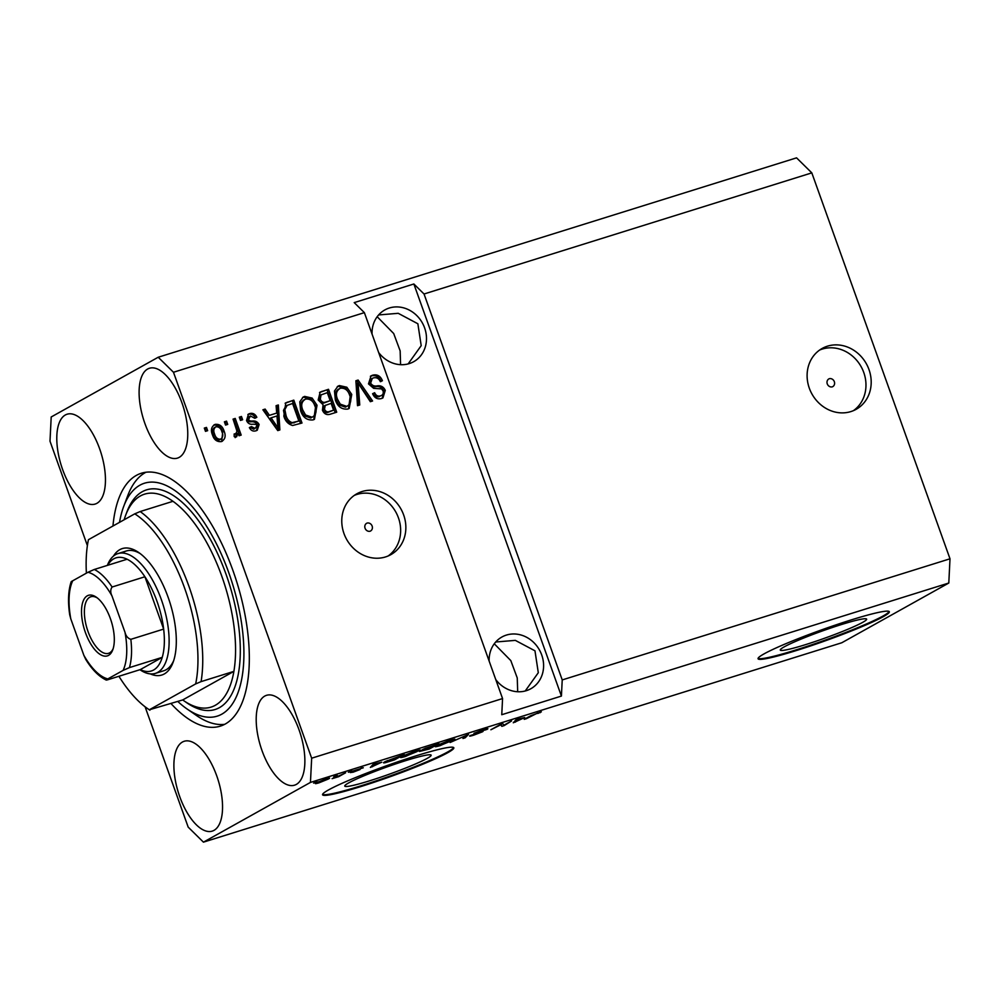 <?xml version="1.0" encoding="UTF-8"?>
<svg xmlns="http://www.w3.org/2000/svg" width="1000" height="1000" viewBox="0 0 1000 1000"><rect width="100%" height="100%" fill="white"/><g stroke="black" fill="none" stroke-linecap="round" stroke-linejoin="round"><path stroke-width="1.5" d="M832.262 386.863A4.363 3.887 60.8 0 0 829.338 378.688A4.363 3.887 60.8 0 0 832.262 386.863M850.863 411.587A34.862 31.113 60.8 0 0 856.137 409.325A34.862 31.113 60.8 0 0 867.775 366.587A34.862 31.113 60.8 0 0 827.438 346.175A34.862 31.113 60.8 0 0 822.163 348.45A34.862 31.113 60.8 0 0 810.525 391.175A34.862 31.113 60.8 0 0 850.863 411.587M853.45 410.637A34.862 31.113 60.8 0 0 861.825 367.987A34.862 31.113 60.8 0 0 822.225 349.087A34.862 31.113 60.8 0 0 819.625 350.05M370.062 531.237A4.363 3.887 60.8 0 0 367.137 523.062A4.363 3.887 60.8 0 0 370.062 531.237M385.525 556.938A34.862 31.113 60.8 0 0 390.8 554.675A34.862 31.113 60.8 0 0 402.438 511.938A34.862 31.113 60.8 0 0 362.1 491.525A34.862 31.113 60.8 0 0 356.825 493.8A34.862 31.113 60.8 0 0 345.188 536.525A34.862 31.113 60.8 0 0 385.525 556.938M388.125 555.988A34.862 31.113 60.8 0 0 396.5 513.337A34.862 31.113 60.8 0 0 356.887 494.438A34.862 31.113 60.8 0 0 354.3 495.387M862.725 622.337A45.875 3.8 160.3 0 0 866.65 619.138A45.875 3.8 160.3 0 0 832.075 627.587A45.875 3.8 160.3 0 0 784.212 646.862A45.875 3.8 160.3 0 0 780.275 650.062A45.875 3.8 160.3 0 0 814.85 641.612A45.875 3.8 160.3 0 0 862.725 622.337M427.212 758.375A45.875 3.8 160.3 0 0 431.15 755.163A45.875 3.8 160.3 0 0 396.575 763.612A45.875 3.8 160.3 0 0 348.7 782.887A45.875 3.8 160.3 0 0 344.775 786.1A45.875 3.8 160.3 0 0 379.35 777.65A45.875 3.8 160.3 0 0 427.212 758.375M447.85 752.65A69.713 5.775 160.3 0 0 453.825 747.788A69.713 5.775 160.3 0 0 401.287 760.625A69.713 5.775 160.3 0 0 328.537 789.925A69.713 5.775 160.3 0 0 322.562 794.788A69.713 5.775 160.3 0 0 375.1 781.938A69.713 5.775 160.3 0 0 447.85 752.65M322.562 794.412A69.713 5.775 160.3 0 0 376.812 780.638A69.713 5.775 160.3 0 0 447.612 752A69.713 5.775 160.3 0 0 453.6 747.5M883.363 616.625A69.713 5.775 160.3 0 0 889.338 611.75A69.713 5.775 160.3 0 0 836.787 624.6A69.713 5.775 160.3 0 0 764.038 653.888A69.713 5.775 160.3 0 0 758.062 658.75A69.713 5.775 160.3 0 0 810.612 645.913A69.713 5.775 160.3 0 0 883.363 616.625M758.062 658.388A69.713 5.775 160.3 0 0 812.312 644.6A69.713 5.775 160.3 0 0 883.125 615.962A69.713 5.775 160.3 0 0 889.1 611.462M495.775 679.6A29.625 26.45 60.8 0 0 526.325 690.675A29.625 26.45 60.8 0 0 530.812 688.75A29.625 26.45 60.8 0 0 540.688 652.425A29.625 26.45 60.8 0 0 506.413 635.075A29.625 26.45 60.8 0 0 501.925 637A29.625 26.45 60.8 0 0 489.137 661.087M525.225 690.987L538.3 672.725L534.975 650.812L515.325 640.375L495.712 642M378.675 352.55A29.625 26.45 60.8 0 0 409.212 363.612A29.625 26.45 60.8 0 0 413.7 361.688A29.625 26.45 60.8 0 0 423.587 325.363A29.625 26.45 60.8 0 0 389.312 308.012A29.625 26.45 60.8 0 0 384.825 309.95A29.625 26.45 60.8 0 0 372.038 334.025M408.125 363.925L421.2 345.662L417.863 323.762L398.225 313.312L378.612 314.95M377.175 316.725L393.7 333.537L400.15 350.9L400.588 364.688M494.275 643.787L510.812 660.6L517.25 677.962L517.688 691.75M296.35 784.4A47.062 20.85 -107.3 0 0 299.775 731.963A47.062 20.85 -107.3 0 0 266.512 695.325A47.062 20.85 -107.3 0 0 264.725 696.1A47.062 20.85 -107.3 0 0 261.3 748.538A47.062 20.85 -107.3 0 0 294.575 785.163A47.062 20.85 -107.3 0 0 296.35 784.4M179.25 457.337A47.062 20.85 -107.3 0 0 182.662 404.9A47.062 20.85 -107.3 0 0 149.4 368.275A47.062 20.85 -107.3 0 0 147.625 369.038A47.062 20.85 -107.3 0 0 144.2 421.475A47.062 20.85 -107.3 0 0 177.463 458.113A47.062 20.85 -107.3 0 0 179.25 457.337M96.925 503.3A47.062 20.85 -107.3 0 0 100.35 450.85A47.062 20.85 -107.3 0 0 67.088 414.225A47.062 20.85 -107.3 0 0 65.312 414.988A47.062 20.85 -107.3 0 0 61.887 467.425A47.062 20.85 -107.3 0 0 95.15 504.062A47.062 20.85 -107.3 0 0 96.925 503.3M214.025 830.35A47.062 20.85 -107.3 0 0 217.45 777.913A47.062 20.85 -107.3 0 0 184.188 741.275A47.062 20.85 -107.3 0 0 182.413 742.05A47.062 20.85 -107.3 0 0 178.988 794.488A47.062 20.85 -107.3 0 0 212.25 831.112A47.062 20.85 -107.3 0 0 214.025 830.35M171.038 703.587A132.463 58.688 -107.3 0 0 220.325 726.137A132.463 58.688 -107.3 0 0 225.325 723.975A132.463 58.688 -107.3 0 0 234.963 576.362A132.463 58.688 -107.3 0 0 141.337 473.25A132.463 58.688 -107.3 0 0 136.325 475.412A132.463 58.688 -107.3 0 0 112.95 526.025M145.1 706.8L188.188 827.125L203.438 842.15L841.787 642.763L948.8 583.025L950 558.8L562.225 679.925L424.038 294L413.862 283.988L354.212 302.613L364.375 312.638L502.562 698.562L311.663 758.2L173.475 372.262L158.212 357.238L51.2 416.975L50 441.2L87.387 545.612M950 558.8L811.812 172.875L424.038 294M364.375 312.638L173.475 372.262M368.488 383.888L371.062 375.85L372.675 375.175C377.175 374.1 380.425 375.95 382.425 380.712L380.363 381.688C378.888 378.425 376.575 377.163 373.45 377.9L372.275 378.4L370.637 383.137C372.238 385.6 374.487 386.5 377.4 385.838C381.012 385.387 383.638 386.9 385.275 390.375L382.925 397.912L381.463 398.537C377.425 399.562 374.462 397.95 372.6 393.7L374.663 392.725C375.887 395.538 377.812 396.587 380.438 395.887L379.062 396.65L380.438 395.887C382.812 395.188 383.688 393.562 383.088 391L381.575 388.888L373.663 388.35L368.488 383.888M357.5 405.688L355.887 380.75L358.125 380.05L372.575 400.988L370.337 401.688L358.075 383.038L359.762 404.988L357.5 405.688M339.387 385.562L346.838 387.238L351.763 394.425L349.175 408.475L347.788 409.062C341.7 409.637 337.537 406.575 335.312 399.875L334.5 390.988L337.95 386.175L339.387 385.562L338.013 386.337L345.462 388L346.838 387.238M304.675 396.413L312.125 398.075L317.05 405.262L314.462 419.312L313.075 419.9C306.988 420.487 302.838 417.425 300.6 410.712L299.788 401.825L303.238 397.025L304.675 396.413L303.312 397.175L310.75 398.837L312.125 398.075M276.712 413.075L276.087 405.675L278.35 404.963L279.875 429.938L277.762 430.6L262.887 409.787L265.138 409.087L269.413 415.35L276.712 413.075L269.413 415.35M205.487 431.362L204.312 428.088L206.488 427.413L207.65 430.675L205.487 431.362M212.512 434.975C210.45 430.1 211.35 426.562 215.188 424.363C219.613 423.963 222.587 426.225 224.112 431.163C226.088 435.962 225.175 439.45 221.363 441.6C217 442.025 214.05 439.825 212.512 434.975M214.163 424.787L213.825 425.125C218.25 424.725 221.225 426.987 222.738 431.925L224.112 431.163M222.387 441.175L221.363 441.6M225.55 425.087L224.387 421.825L226.55 421.138L227.725 424.412L225.55 425.087M234.175 434.625L235.738 433.812L236.988 431.262L233.062 419.113L235.225 418.438L241.188 435.087L239.025 435.763L238.075 433.1L236.562 436.863L234.2 436.6L234.163 433.975L236.05 433.675L234.925 434.263M240.463 420.438L239.3 417.163L241.462 416.488L242.638 419.75L240.463 420.438M250.45 415.988L248.562 419.45L249.6 420.812L251.975 421.087C255.138 420.55 257.525 421.7 259.125 424.538L257.262 430.25L256.012 430.788C253.088 431.637 250.875 430.562 249.363 427.575L251.425 426.6L255.075 428.425L257.075 425.55L255.888 424.375L253.113 424.188C250.05 424.688 247.862 423.475 246.537 420.538L248.5 414.087L249.75 413.562C252.862 412.788 255.225 414.038 256.837 417.3L254.775 418.275L250.45 415.988L248.287 417.088M255.075 428.425L253.713 429.2L255.075 428.425M283.85 416.112L285.788 402.837L293.8 400.138L302 423.025L292.638 425.487C288.188 424.212 285.25 421.087 283.85 416.112M318.175 400L320.175 392.088L328.512 389.3L336.712 412.188L330.238 414.212C326.725 415.288 324.125 413.963 322.45 410.238L323.062 404.712L318.175 400M811.812 172.875L796.562 157.85L158.212 357.238M503.95 725.2L511.6 720.938L504.162 725.612L501.85 726.338L500.7 724.812L490.875 729.762L500.475 724.4L502.8 723.675L503.95 725.2M484.762 730.113L482.013 730.425L476.138 732.663L479.538 732.038C482.688 731.125 483.688 731.025 482.537 731.762L473.85 735.113C469.963 736.312 468.787 736.438 470.3 735.525L480.387 732.425L473.95 733.35L483.312 729.737C487.587 728.438 488.837 728.312 487.062 729.362L484.762 730.113L485.1 729.2M487.887 728.7L486.838 728.763M483.125 731.3L482.375 731.312M469.6 736.087L470.3 735.525M480.387 732.425L480.562 731.762M474.637 732.987L474.875 733.625L473.95 733.35M450.112 742.5L468.537 734.388L465.175 737.8L462.95 738.487L466.413 735.325L450.112 742.5M454.675 739.05L440.163 745.638C435 747.125 433.9 747.075 436.838 745.462L450.025 740.138L454.888 739.15M435.3 746.637L436.838 745.462M419.975 749.887L405.45 756.475C400.288 757.975 399.188 757.913 402.137 756.3L415.325 750.975L420.175 749.987M400.588 757.475L402.137 756.3M381.812 762.175L370.375 767.412L373.3 764.137L381.812 762.175M313.625 783.112L317.162 781.663L313.625 783.112M203.438 842.15L310.45 782.412L311.663 758.2M948.8 583.025L310.45 782.412M316.588 782.725L326.1 778.838C329.85 777.763 330.588 777.825 328.312 779.038L318.875 782.875C315.163 783.95 314.4 783.9 316.588 782.725L315.4 783.6M329.575 778.112L328.312 779.038L328.05 778.288M333.688 776.838L337.238 775.4L333.688 776.838M339.85 775.475L345.637 772.775L338.65 776.675L332.125 778.65L339.85 775.475M348.338 772.262L351.875 770.825L348.338 772.262M361.025 768.512L355.35 770.225L360.05 769.525L353.237 772.15L350.288 772.575L357.738 770.288L353 771L363.312 767.775L361.15 767.9M385.262 761.587L404.212 754.475L394.613 759.837L385.575 762.613C382.975 763.175 382.875 762.837 385.262 761.587C382.875 762.837 382.975 763.175 385.575 762.613L385.225 761.612M423.363 749.188L438.925 743.637L429.325 749L419.538 751.462L423.663 749.025M524.712 717.537L513.275 722.775L516.213 719.488L524.712 717.537M541.263 711.8L537.888 713.462C539.2 712.788 539.05 712.675 537.45 713.1L526.4 718.675L524.225 719.35L530.75 715.713L541.362 711.85M537.888 713.462C539.2 712.788 539.05 712.675 537.45 713.1L537.375 712.862M502.562 698.562L501.763 714.712L561.413 696.075L562.225 679.925M319.925 782.3L326.15 779.725C327.812 778.85 327.45 778.75 325.05 779.412L318.825 782.013C317.162 782.875 317.525 782.975 319.925 782.3C317.525 782.975 317.162 782.875 318.825 782.013L318.7 781.65M324.975 779.2L325.05 779.412C327.45 778.75 327.812 778.85 326.15 779.725M373.787 763.975L374.1 764.862L372.425 766.525L372.062 765.512L372.488 766.75M374.288 763.825L374.513 764.463M372.425 766.525L379.975 763.025L374.1 764.862M393.562 759.887L400.925 755.775L387.413 760.925C385.675 761.825 385.575 762.125 387.137 761.85L393.562 759.887M387.275 760.537L387.413 760.925C385.675 761.825 385.575 762.125 387.137 761.85M418.438 750.1L418.787 751.075M404.137 755.275L403.013 756.6L402.788 755.95L403.013 756.575L406.562 755.863L416.637 751.737L417.625 750.3M414.125 751.363L404.275 755.638M416.637 751.737C418.837 750.537 418.038 750.5 414.212 751.6M421.763 750.425L428.275 749.05L431.138 747.45L421.3 750.612M424.775 748.487L425.087 749.362M425.425 748.188L432.262 746.812L435.637 744.938L424.913 748.413M453.15 739.25L453.5 740.225M438.85 744.438L437.725 745.763L441.275 745.013L451.35 740.9L452.337 739.463M448.837 740.512L438.988 744.8M451.35 740.9C453.55 739.7 452.75 739.65 448.925 740.75M464.812 736.762L465.175 737.8M501.1 724.212L501.85 726.338M514.963 720.888L515.388 722.113M517.188 719.188L517.425 719.825M518.125 720.562L522.888 718.388L517.013 720.225L515.337 721.888L518.125 720.562M514.975 720.875L515.337 721.888M516.7 719.338L517.013 720.225M539.95 712.062L540.188 712.712M204.425 428.387L206.488 427.413M205.113 428.175L206.175 431.138M222.738 431.925L221.675 441.5M214.613 427.525C212.262 429.212 211.812 431.675 213.25 434.9C214.2 438.338 216.175 440.025 219.2 439.975L220.575 439.212C222.925 437.525 223.375 435.062 221.938 431.85C221 428.4 219.013 426.7 215.987 426.75L214.112 427.738M219.2 439.975L220.575 439.212C217.55 439.263 215.575 437.575 214.625 434.137L213.25 434.9M215.987 426.75C213.637 428.45 213.188 430.913 214.625 434.137M224.488 422.125L226.55 421.138M225.175 421.912L226.238 424.875M233.175 419.412L235.225 418.438M233.863 419.2L239.713 435.55M235.188 437.625L236.7 433.862L238.075 433.1M239.4 417.463L241.462 416.488M240.1 417.25L241.163 420.213M247.862 414.513L249.75 413.562M248.375 414.338C251.488 413.55 253.85 414.8 255.463 418.062M249.075 416.763L247.188 420.225L248.562 419.45M247.188 420.225L248.225 421.575L249.6 420.812M248.225 421.575L250.6 421.85C253.762 421.312 256.15 422.463 257.75 425.3L259.125 424.538M257.75 425.3L256.5 430.613M249.4 427.663L251.425 426.6M250.05 427.362L253.713 429.2M276.112 406L278.35 404.963M276.975 405.725L278.488 430.375M263.087 410.062L265.138 409.087M263.775 409.85L268.05 416.125M271.087 417.812L269.725 418.575L276.588 428.65L277.962 427.887L276.962 415.975L271.087 417.812L277.962 427.887M285.125 403.25L287.65 402.062M286.275 402.825L293.8 400.138M292.425 400.9L300.525 423.488M287.125 405.375L285.763 406.138L283.488 410.375L284.65 416.238C285.6 419.787 287.613 422.175 290.725 423.413L298.875 421.037L292.587 403.488L287.125 405.375L284.85 409.613L286.025 415.462C286.962 419.012 288.988 421.413 292.087 422.638L298.875 421.037M293.837 422.938L295.212 422.175M290.725 423.413L292.087 422.638M284.65 416.238L286.025 415.462M283.488 410.375L284.85 409.613M310.75 398.837L315.675 406.037L317.05 405.262M315.675 406.037L313.788 419.637M302.575 397.45L303.312 397.175M304.288 399.85C300.312 402.15 299.363 405.825 301.425 410.875L304.188 415.763L310.725 418L312.1 417.225C316.175 414.862 317.087 411.087 314.862 405.913C313.238 400.938 310.163 398.663 305.65 399.075L303.238 400.288M310.725 418L312.1 417.225L305.562 415L304.188 415.763M301.425 410.875L302.8 410.1L305.562 415M305.65 399.075C301.675 401.388 300.725 405.062 302.8 410.1M319.513 392.512L328.512 389.3M327.137 390.062L335.225 412.65M319.625 395.7L321.475 394.613L319.625 395.7L318.962 400.062C320.225 402.863 322.175 403.738 324.8 402.688L330.175 400.675L327.3 392.65L321 394.938L320.337 399.3C321.6 402.088 323.537 402.962 326.175 401.925L330.175 400.675M323.875 406.2L325.588 405.213L323.875 406.2L323.113 409.95C324.35 412.537 326.2 413.237 328.663 412.062L333.587 410.188L331.138 403.35L325.25 405.438L324.487 409.188C325.725 411.763 327.575 412.475 330.037 411.3L333.587 410.188M323.113 409.95L324.487 409.188M318.962 400.062L320.337 399.3M345.462 388L350.387 395.188L351.763 394.425M350.387 395.188L348.5 408.8M337.275 386.6L338.013 386.337M338.988 389C335.012 391.312 334.062 394.988 336.138 400.025L338.9 404.925L345.438 407.15L346.812 406.388C350.875 404.012 351.8 400.25 349.575 395.062C347.95 390.1 344.875 387.825 340.363 388.237L337.95 389.45M345.438 407.15L346.812 406.388L340.275 404.15L338.9 404.925M336.138 400.025L337.512 399.263L340.275 404.15M340.363 388.237C336.388 390.538 335.438 394.212 337.512 399.263M355.913 381.075L358.125 380.05M356.75 380.812L371 401.475M358.363 405.425L356.712 383.8L358.075 383.038M370.387 376.275L372.675 375.175M371.3 375.938C375.8 374.862 379.05 376.712 381.05 381.488M372.275 378.4L370.9 379.162L369.263 383.913L370.637 383.137M369.263 383.913C370.863 386.362 373.113 387.262 376.025 386.613C379.637 386.15 382.262 387.663 383.913 391.138L385.275 390.375M383.913 391.138L382.2 398.275M372.65 393.8L374.663 392.725M373.3 393.5C374.513 396.3 376.438 397.35 379.062 396.65M561.413 696.075L413.862 283.988M113.475 556.087A66.237 29.35 72.7 0 1 119.8 549.663A66.237 29.35 72.7 0 1 138.725 552.525A66.237 29.35 72.7 0 1 170.062 603.062A66.237 29.35 72.7 0 1 173.062 662.438A66.237 29.35 72.7 0 1 164.3 673.95A66.237 29.35 72.7 0 1 150.275 673.888M107.35 565.4A62.75 27.8 72.7 0 1 115.6 554.612A62.75 27.8 72.7 0 1 117.975 553.587A62.75 27.8 72.7 0 1 162.325 602.438A62.75 27.8 72.7 0 1 157.762 672.35A62.75 27.8 72.7 0 1 155.387 673.375L163.738 670.763A62.75 27.8 -107.3 0 0 166.112 669.75A62.75 27.8 -107.3 0 0 173.713 660.562M140.338 553.7A62.75 27.8 -107.3 0 0 126.325 550.988A62.75 27.8 -107.3 0 0 123.95 552M118.912 676.275A108.062 47.875 -107.3 0 0 147.475 708.525A108.062 47.875 -107.3 0 0 149.338 709.775L182.7 699.95A111.55 49.425 -107.3 0 0 211.1 707.1A111.55 49.425 -107.3 0 0 215.312 705.288A111.55 49.425 -107.3 0 0 233.888 671.375L201.075 681.625A111.55 49.425 72.7 0 0 140.175 511.55L172.987 501.3A111.55 49.425 -107.3 0 0 144.588 494.15A111.55 49.425 -107.3 0 0 140.375 495.962A111.55 49.425 -107.3 0 0 124.138 519.775M177.812 701.475A122 54.062 -107.3 0 0 186.95 708.9A122 54.062 -107.3 0 0 221.812 714.163A122 54.062 -107.3 0 0 228.85 572.888A122 54.062 -107.3 0 0 139.838 485.225A122 54.062 -107.3 0 0 123.7 506.425A122 54.062 -107.3 0 0 119.525 522.35M224.675 724.338A132.463 58.688 72.7 0 1 196.425 715.462L186.95 708.9M123.7 506.425L127.762 495.625A132.463 58.688 72.7 0 1 145.275 472.612A132.463 58.688 72.7 0 1 145.938 472.262M149.887 710.2L149.338 709.775L195.662 683.913A108.062 47.875 -107.3 0 0 134.762 513.837L88.438 539.7A108.062 47.875 -107.3 0 0 86.388 573.162M195.662 683.913L201.075 681.625M134.762 513.837L140.175 511.55M182.7 699.95L233.888 671.375A111.55 49.425 -107.3 0 0 172.987 501.3M87.25 595.837A31.725 14.05 72.7 0 1 96.312 597.2A31.725 14.05 72.7 0 1 111.325 621.4A31.725 14.05 72.7 0 1 112.75 649.85A31.725 14.05 72.7 0 1 108.562 655.362A31.725 14.05 72.7 0 1 85.425 632.562A31.725 14.05 72.7 0 1 87.25 595.837M97.275 597.925A29.625 13.125 -107.3 0 0 90.862 596.75A29.625 13.125 -107.3 0 0 89.738 597.238A29.625 13.125 -107.3 0 0 87.587 630.25A29.625 13.125 -107.3 0 0 108.525 653.325A29.625 13.125 -107.3 0 0 109.65 652.837A29.625 13.125 -107.3 0 0 113.138 648.713M129.425 667.6L123.112 670.387A55.775 24.712 -107.3 0 0 125 632.312C125.875 635.975 127.812 638.325 130.838 639.338A59.262 26.263 72.7 0 1 129.425 667.6L162.237 657.35A59.262 26.263 -107.3 0 1 153.6 670.013A59.262 26.263 -107.3 0 1 140.287 669.6L162.237 657.35A59.262 26.263 -107.3 0 0 163.65 629.087L144.913 576.763A59.262 26.263 -107.3 0 0 127.112 559.225A59.262 26.263 -107.3 0 0 113.787 558.812A59.262 26.263 -107.3 0 0 107.713 565.288M155.387 673.375A62.75 27.8 72.7 0 1 139.925 669.712M130.838 639.338L163.65 629.087A59.262 26.263 -107.3 0 0 144.913 576.763L112.1 587.013C110.35 589.525 110.3 592.487 111.962 595.9A55.775 24.712 -107.3 0 0 87.975 572.275L72.7 580.8A55.775 24.712 -107.3 0 0 70.8 618.875L83.85 655.288A55.775 24.712 -107.3 0 0 107.825 678.913L123.112 670.387M87.975 572.275L94.3 569.475A59.262 26.263 72.7 0 1 112.1 587.013M127.112 559.225L94.3 569.475M72.35 581.737C70.7 582.062 70.825 581.75 72.7 580.8M70.8 618.875L69.713 614.788C67.775 601.75 68.238 590.775 71.125 581.888M106.287 680.075C98.95 676.587 92.1 669.7 85.75 659.4L83.85 655.288M107.825 678.913C105.95 679.875 105.825 680.188 107.475 679.85C105.825 680.188 105.95 679.875 107.825 678.913M140.287 669.6L107.475 679.85M125 632.312L111.962 595.9M372.812 764.675L373.212 765.788M515.725 720.037L516.125 721.15M250.6 421.85L251.975 421.087M273.712 424.325L275.087 423.55M320.712 392.062L322.088 391.3M328.663 412.062L330.037 411.3M324.8 402.688L326.175 401.925M357.088 387.7L358.462 386.925M376.025 386.613L377.4 385.838M126.312 513.6A115.037 50.963 72.7 0 1 142.188 491.763A115.037 50.963 72.7 0 1 226.1 574.425A115.037 50.963 72.7 0 1 219.475 707.625A115.037 50.963 72.7 0 1 185.012 701.525M386 761.938L385.775 761.312M147.475 708.525L149.713 710.088M117.975 553.587L126.325 550.988"/></g></svg>
